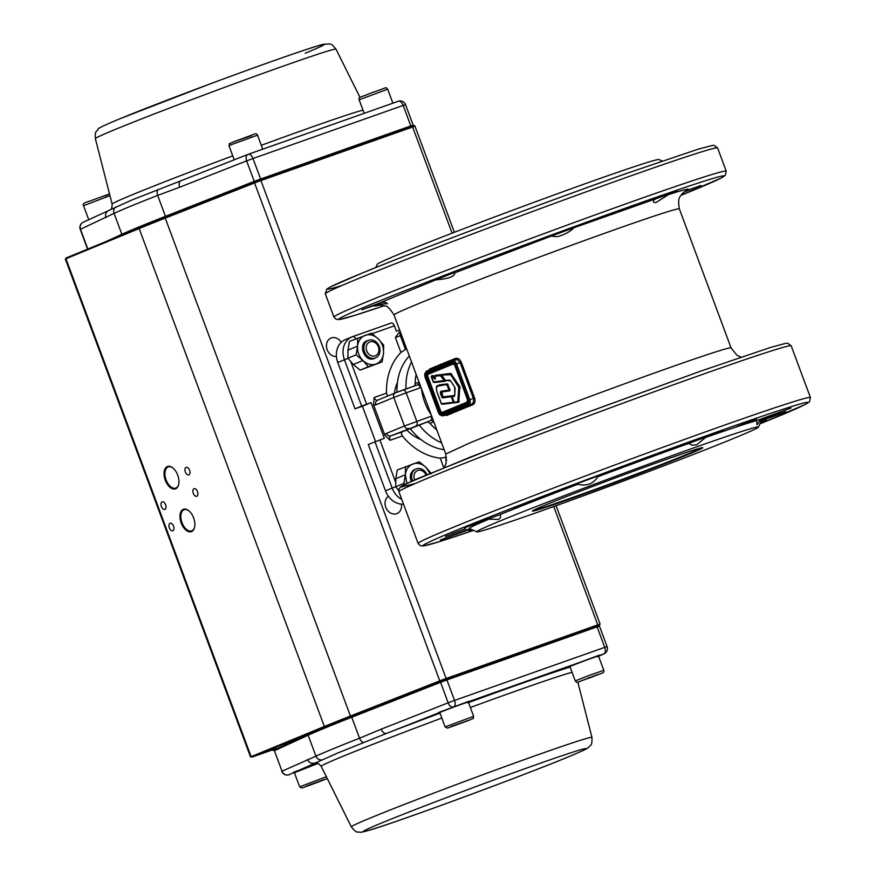 <?xml version="1.0" encoding="UTF-8"?>
<svg xmlns="http://www.w3.org/2000/svg" width="876" height="876" viewBox="0 0 876 876"><rect width="100%" height="100%" fill="white"/><g stroke="black" fill="none" stroke-linecap="round" stroke-linejoin="round"><path stroke-width="1.31" d="M366.803 351.101A7.479 6.165 67.6 0 0 375.289 355.831A7.479 6.165 67.6 0 0 378.29 346.644A7.479 6.165 67.6 0 0 369.792 341.925A7.479 6.165 67.6 0 0 366.803 351.101M364.646 351.955A9.483 7.818 67.6 0 0 375.552 357.901A9.483 7.818 67.6 0 0 379.231 346.305A9.483 7.818 67.6 0 0 368.325 340.359A9.483 7.818 67.6 0 0 364.646 351.955M383.535 353.214L383.622 345.111L378.213 338.859L371.391 333.198L349.447 341.432L347.98 350.115L347.903 358.218L353.302 364.471L360.124 370.132L382.067 361.908L383.535 353.225A15.319 12.625 -112.4 0 1 375.903 364.044L382.067 361.908M357.649 338.059L357.583 346.162L347.98 350.115M357.583 346.151L356.105 354.835L347.903 358.218M356.105 354.835L362.916 360.518L353.302 364.471M368.325 366.759L375.903 364.044A15.319 12.625 -112.4 0 1 362.916 360.518L368.325 366.759L360.124 370.132M362.916 360.518C359.018 356.477 357.244 351.692 357.572 346.162A15.319 12.625 -112.4 0 1 365.226 335.344A15.319 12.625 -112.4 0 1 378.202 338.87C381.991 342.625 383.776 347.422 383.546 353.225M367.942 340.512L366.956 340.819M367.219 340.72C357.463 343.633 364.482 362.522 373.899 358.656L375.092 358.087M426.01 474.989A7.479 6.165 67.6 0 0 417.513 470.532A7.479 6.165 67.6 0 0 414.611 479.676A7.479 6.165 67.6 0 0 414.676 479.84M426.93 474.606A9.483 7.818 67.6 0 0 416.144 468.934A9.483 7.818 67.6 0 0 412.465 480.53A9.483 7.818 67.6 0 0 412.563 480.771M431.441 473.686L426.032 467.434L419.21 461.772L397.266 470.007L395.799 478.69L395.722 486.793L398.646 490.407M405.457 466.634L405.391 474.737L395.799 478.69M406.847 483.399L405.391 474.737L403.924 483.41L395.722 486.793M403.924 483.41L405.062 484.264M405.391 474.737A15.319 12.625 -112.4 0 1 413.034 463.919A15.319 12.625 -112.4 0 1 426.021 467.445L429.985 473.336M415.761 469.087L412.541 470.927L410.756 473.785L410.253 477.398L411.14 481.417M180.85 180.828L132.353 199.816L110.31 209.736C111.394 209.802 111.997 207.93 112.128 204.13A135.484 3.208 159.6 0 1 133.809 194.133A135.484 3.208 159.6 0 1 232.753 155.851M87.83 249.036L80.483 229.282L114.066 213.35A143.642 3.405 -20.4 0 1 131.071 206.068A143.642 3.405 -20.4 0 1 157.658 195.403L179.646 187.245A5.705 3.57 -111.5 0 1 180.938 180.795L180.938 180.795A5.705 3.57 -111.5 0 1 181.036 180.752L247.82 154.461M105.941 217.598A5.705 5.442 -114.7 0 1 108.668 210.547L83.22 222.241A5.705 5.705 0 0 0 80.253 229.413L80.483 229.282A5.705 5.442 -114.7 0 1 83.22 222.241M381.191 729.182L448.173 702.815L440.551 682.305L351.747 717.269A143.642 3.405 159.6 0 0 325.16 727.934A143.642 3.405 159.6 0 0 308.144 735.216L274.407 750.721L282.028 771.219L315.94 756.163A143.642 3.405 -20.4 0 1 332.946 748.881A143.642 3.405 -20.4 0 1 359.532 738.205L381.191 729.182A5.705 3.57 68.5 0 0 386.557 733.387L338.037 752.878L289.047 774.745A5.705 3.23 70.5 0 1 288.905 774.789M307.487 759.525A5.705 5.442 65.3 0 0 314.583 763.018A141.167 3.351 -20.4 0 0 316.565 763.27M397.463 382.44A39.004 32.138 67.6 0 0 394.452 393.258M406.782 429.952A39.004 32.138 67.6 0 0 420.995 439.588M170.075 523.279A3.997 2.256 -109.5 0 0 169.353 527.834A3.997 2.256 -109.5 0 0 172.802 530.79A3.997 2.256 -109.5 0 0 172.857 530.768A3.997 2.256 -109.5 0 0 173.579 526.213A3.997 2.256 -109.5 0 0 170.141 523.257A3.997 2.256 -109.5 0 0 170.075 523.279M162.126 501.893A3.997 2.256 -109.5 0 0 161.403 506.438A3.997 2.256 -109.5 0 0 164.841 509.394A3.997 2.256 -109.5 0 0 164.907 509.372A3.997 2.256 -109.5 0 0 165.63 504.828A3.997 2.256 -109.5 0 0 162.18 501.86A3.997 2.256 -109.5 0 0 162.126 501.893M194.012 488.764A3.997 2.256 -109.5 0 0 193.289 493.308A3.997 2.256 -109.5 0 0 196.728 496.265A3.997 2.256 -109.5 0 0 196.793 496.243A3.997 2.256 -109.5 0 0 197.516 491.699A3.997 2.256 -109.5 0 0 194.067 488.731A3.997 2.256 -109.5 0 0 194.012 488.764M186.051 467.368A3.997 2.256 -109.5 0 0 185.329 471.923A3.997 2.256 -109.5 0 0 188.778 474.88A3.997 2.256 -109.5 0 0 188.833 474.858A3.997 2.256 -109.5 0 0 189.555 470.303A3.997 2.256 -109.5 0 0 186.117 467.346A3.997 2.256 -109.5 0 0 186.051 467.368M189.085 510.971A11.224 6.351 -109.5 0 0 184.168 509.701A11.224 6.351 -109.5 0 0 183.993 509.766A11.224 6.351 -109.5 0 0 181.967 522.556A11.224 6.351 -109.5 0 0 191.647 530.867A11.224 6.351 -109.5 0 0 191.811 530.801A11.224 6.351 -109.5 0 0 194.68 526.783M388.418 496.276A9.702 7.994 67.6 0 0 386.152 508.211A9.702 7.994 67.6 0 0 396.686 513.697A9.702 7.994 67.6 0 0 396.992 513.577A9.702 7.994 67.6 0 0 401.427 504.127M341.235 342.308A9.702 7.994 67.6 0 0 331.325 337.95A9.702 7.994 67.6 0 0 331.008 338.07A9.702 7.994 67.6 0 0 326.901 348.922A9.702 7.994 67.6 0 0 336.417 356.488M167.371 466.569A11.859 6.712 70.5 0 1 172.966 468.014A11.859 6.712 70.5 0 1 177.708 475.12A11.859 6.712 70.5 0 1 178.715 484.275A11.859 6.712 70.5 0 1 175.638 488.786A11.859 6.712 70.5 0 1 165.29 480.234A11.859 6.712 70.5 0 1 167.371 466.569M191.548 531.568A11.859 6.712 70.5 0 1 181.201 523.016A11.859 6.712 70.5 0 1 183.281 509.35A11.859 6.712 70.5 0 1 188.877 510.796A11.859 6.712 70.5 0 1 193.618 517.902A11.859 6.712 70.5 0 1 194.625 527.056A11.859 6.712 70.5 0 1 191.548 531.568M173.174 468.189A11.224 6.351 -109.5 0 0 168.258 466.919A11.224 6.351 -109.5 0 0 168.082 466.985A11.224 6.351 -109.5 0 0 166.057 479.774A11.224 6.351 -109.5 0 0 175.737 488.085A11.224 6.351 -109.5 0 0 175.901 488.02A11.224 6.351 -109.5 0 0 178.77 484.001M308.319 785.783L322.379 780.494L308.232 785.564M598.363 674.345L582.036 680.488L598.363 674.345M454.392 725.689L468.102 720.477L454.305 725.438M533.232 510.423A90.37 2.146 159.6 0 0 597.279 488.578A90.37 2.146 159.6 0 0 687.638 454.053A90.37 2.146 159.6 0 0 701.709 447.767M688.262 454.414A90.918 2.157 -20.4 0 1 592.088 491.075A90.918 2.157 -20.4 0 1 532.378 511.036A90.918 2.157 -20.4 0 1 546.909 504.379A90.918 2.157 -20.4 0 1 665.202 459.79A90.918 2.157 -20.4 0 1 702.76 447.669A90.918 2.157 -20.4 0 1 688.262 454.414M640.334 460.896L660.362 453.155L640.334 460.896M641.057 460.042L653.781 455.312M756.568 418.98L736.53 426.7L756.568 418.98M742.925 424.039L755.649 419.308M761.452 420.546L785.728 411.665L761.277 420.918M766.423 418.553L779.147 413.822M472.471 529.881L468.956 530.933L471.912 529.619M465.495 528.688L445.457 536.419L465.495 528.688M451.852 533.747L464.576 529.016M534.13 500.426L514.102 508.157L534.13 500.426M520.486 505.485L533.21 500.754M355.689 338.87A3.8 2.157 70.5 0 0 354.397 337.129A3.8 2.157 70.5 0 0 352.656 336.647A3.8 2.157 70.5 0 0 352.601 336.669A19.02 15.68 67.6 0 0 351.988 336.899L345.308 339.647A19.02 15.68 67.6 0 0 337.413 348.33A19.02 15.68 67.6 0 0 337.764 362.467L354.999 408.818L362.401 406.201L375.519 441.493M399.642 330.011L396.357 331.172L394.364 325.817A3.8 2.157 -109.5 0 0 392.842 323.54A3.8 2.157 -109.5 0 0 391.101 323.058L351.988 336.899A19.02 15.68 67.6 0 0 344.082 345.582A19.02 15.68 67.6 0 0 344.443 359.718L361.678 406.07L371.063 402.631L384.323 438.296L368.259 444.471L385.495 490.823A19.02 15.68 67.6 0 0 394.518 501.893A19.02 15.68 67.6 0 0 403.507 504.138M455.224 359.532A0.975 0.701 68.2 0 0 455.509 358.415C457.885 357.802 459.812 359.083 461.302 362.27L474.562 397.923C475.515 401.296 474.912 403.584 472.755 404.8A0.975 0.701 68.2 0 0 471.759 404.121L468.934 405.117L467.85 404.471A3.789 2.146 -109.5 0 0 468.507 400.113L469.777 399.631A4.752 2.694 70.5 0 1 468.934 405.117L442.785 415.881A4.752 2.694 70.5 0 1 442.709 415.914L445.599 414.885A153.169 3.635 -20.4 0 1 457.086 410.067A153.169 3.635 -20.4 0 1 471.759 404.121L473.292 402.653L473.675 399.248L460.152 362.697L457.272 359.576L452.509 360.496M472.755 404.8A152.205 3.613 159.6 0 0 458.181 410.713A152.205 3.613 159.6 0 0 446.76 415.498A0.975 0.876 66.7 0 0 445.599 414.885L442.785 415.881A0.975 0.799 -112.4 0 1 441.69 415.246L467.85 404.471M446.76 415.498L445.118 415.06M428.682 370.296L429.514 369.114A152.205 3.613 -20.4 0 1 440.924 364.328A152.205 3.613 -20.4 0 1 455.509 358.415M429.437 369.99A0.975 0.876 66.7 0 0 429.514 369.114M434.551 376.351L440.617 375.147L444.92 380.469L444.362 380.699L440.409 375.662L434.485 376.362L435.481 378.52L434.901 379.166L435.35 378.728M444.778 380.983L433.27 382.067M434.901 379.166L432.547 376.713L431.222 376.757L431.485 376.231L432.952 376.297L435.481 378.52M445.61 380.326L445.435 381.213L445.019 380.436L433.259 382.013L431.277 376.746M436.708 386.798L439.204 384.925L447.132 384.422L449.355 390.543L447.187 384.389L439.675 385.823C436.358 385.736 435.613 388.232 437.442 393.291L441.307 403.726L453.352 402.281L451.337 396.85L451.885 396.675L451.348 396.883M447.132 384.422L439.675 385.823M451.852 396.609L442.435 397.934L440.913 394.956C439.96 392.371 440.332 391.09 442.041 391.101L449.432 390.083M446.913 384.969L449.268 390.554L442.402 391.397L449.202 390.554M436.401 387.772L438.11 385.67C436.084 385.276 435.832 387.827 437.376 393.324L437.442 393.291M442.347 391.397L440.88 392.645L442.643 397.43L451.567 396.335M441.318 403.781L453.79 402.566M453.669 402.577L441.646 404.022L437.442 393.302M445.446 380.458L449.585 380.085L450.483 380.677L454.71 387.126L454.699 395.722L452.158 396.795L454.162 402.183L458.115 402.04M452.158 396.806L454.107 402.237L457.809 401.745L458.772 387.269L450.702 374.742L441.887 374.994L441.865 375.716L441.887 374.994L451.173 374.413L459.517 387.926L458.181 402.04L458.761 402.27L442.249 404.252L441.624 403.661M454.195 396.5L452.531 396.686M457.809 401.745L454.173 402.237M441.997 375.541L442.194 374.457L450.833 373.439L459.812 386.568L458.761 402.27M445.063 380.918L445.446 380.085M440.924 374.61L441.143 375.366L434.748 376.264L435.065 375.3L440.924 374.61L440.409 375.662M450.341 380.633L445.785 380.556M434.857 376.242L435.065 375.3M445.435 381.213L434.2 382.538L433.565 381.947M431.594 376.625L431.802 375.684L432.843 375.563L434.825 377.271M440.201 384.772L447.406 383.885L450.056 389.853L449.859 390.784L441.789 392.032L442.96 396.883L454.622 395.459M441.8 397.343L451.622 396.302L454.031 402.051M470.708 529.071L440.234 540.054L469.854 528.688M488.917 519.161L464.663 527.724L500.327 514.464L500.601 517.431L498.608 519.435L488.917 519.161A156.005 3.701 159.6 0 0 469.448 528.491L476.785 531.852A150.3 3.57 159.6 0 0 578.631 497.535A150.3 3.57 159.6 0 0 734.417 438.099A150.3 3.57 159.6 0 0 758.441 427.105A150.3 3.57 159.6 0 0 659.737 460.097A150.3 3.57 159.6 0 0 500.754 520.694A150.3 3.57 159.6 0 0 476.785 531.852M577.678 484.329L567.068 487.844L576.452 483.924L594.859 477.102L602.721 474.573L597.706 476.785C593.567 483.771 586.887 486.279 577.678 484.329A156.005 3.701 159.6 0 0 500.327 514.464M688.645 443.486L723.105 430.499L705.574 437.496L696.639 444.8L692.171 445.227L688.645 443.486A156.005 3.701 159.6 0 0 597.706 476.785M756.82 420.535L790.951 408.041L760.729 419.626L756.952 424.838L756.82 420.535A156.005 3.701 159.6 0 0 705.574 437.496M758.441 427.105L761.802 419.768A156.005 3.701 159.6 0 0 760.729 419.626M760.697 422.188L766.533 420.37L760.302 423.053M375.716 304.979L361.777 309.83L381.016 302.428L385.057 302.165L387.488 303.687L378.498 304.202L374.567 306.085L379.407 305.187M435.23 280.046L454.688 272.469C455.389 276.323 449.114 278.787 435.865 279.838L380.359 302.636M551.081 236.126L573.955 227.76C569.783 231.921 564.221 234.888 557.278 236.673L551.081 236.126L455.191 272.677M655.401 198.961L677.52 190.946L668.3 194.702L655.96 202.575L654.175 202.542L653.397 201.535L653.748 200.166L655.401 198.961L573.955 227.76M740.986 357.134L737.066 355.36L731.066 347.903A152.205 3.613 159.6 0 0 668.125 368.139A152.205 3.613 159.6 0 0 470.105 442.785L445.764 454.009L394.047 314.966A152.205 3.613 -20.4 0 1 418.389 303.731A152.205 3.613 -20.4 0 1 616.419 229.096A152.205 3.613 -20.4 0 1 679.36 208.86C677.181 196.465 680.718 196.793 681.911 193.946L686.182 190.694L701.019 185.471L683.619 192.238M446.574 457.261L440.245 458.192A60.882 50.173 -112.4 0 1 402.412 435.93L401.274 433.445L401.996 431.923L426.481 422.287A3.8 3.132 -112.4 0 1 428.265 422.276A3.8 3.132 -112.4 0 1 429.908 423.382A49.461 40.767 67.6 0 0 436.785 429.875M416.144 374.37A49.461 40.767 67.6 0 0 415.125 383.655A3.8 3.132 -112.4 0 1 414.589 385.528A3.8 3.132 -112.4 0 1 414.129 386.075M421.487 388.736A49.461 40.767 67.6 0 0 431.211 414.885M399.182 332.19L400.288 331.752L399.182 332.19L395.383 337.567L401.569 335.19M387.597 396.083L386.502 393.149A60.882 50.173 -112.4 0 1 400.912 352.426L406.606 348.747M373.515 404.723A7.61 4.303 -109.5 0 0 375.859 404.854A3.8 3.132 -112.4 0 1 375.793 402.029A3.8 3.132 -112.4 0 1 377.37 400.299A3.8 2.157 70.5 0 1 375.695 399.785A3.8 2.157 70.5 0 1 374.172 397.507L373.515 404.723L384.827 435.153L390.083 440.289A3.8 2.157 70.5 0 1 389.732 437.529A3.8 2.157 70.5 0 1 390.751 435.898L430.466 420.644A3.8 3.132 -112.4 0 1 432.251 420.644A3.8 3.132 -112.4 0 1 433.675 421.509M361.678 406.07L354.999 408.818M371.063 402.631L362.401 406.201M391.101 323.058A3.8 2.157 -109.5 0 0 391.046 323.08L352.71 336.625M566.312 420.261L562.392 421.739M662.19 161.031L658.938 159.541A150.3 3.57 159.6 0 0 557.092 193.859A150.3 3.57 159.6 0 0 401.307 253.295A150.3 3.57 159.6 0 0 377.282 264.289L375.793 267.541M409.311 355.985A54.367 44.807 67.6 0 0 397.058 392.218M411.523 361.963A54.367 44.807 67.6 0 0 406.037 388.944M419.144 424.882A54.367 44.807 67.6 0 0 441.592 442.796M410.176 428.561A54.367 44.807 67.6 0 0 444.154 449.695M179.646 187.245L246.627 160.877L254.259 181.376L165.454 216.339L157.658 195.403A5.705 3.57 -111.5 0 1 158.184 189.446M362.993 110.113A135.484 3.208 159.6 0 0 261.3 145.296M166.188 217.062A0.953 0.591 68.5 0 1 165.454 216.339A143.642 3.405 159.6 0 0 138.868 227.004A143.642 3.405 159.6 0 0 121.852 234.286L114.066 213.35A5.705 5.442 -114.7 0 1 115.829 206.889M95.374 138.638C94.904 130.064 96.568 132.21 98.112 129.221C97.039 128.75 104.332 125.246 119.99 118.72L210.536 83.735C266.972 62.722 317.243 45.202 324.12 44.161C330.832 44.468 329.902 41.829 336.012 49.155A128.367 3.044 159.6 0 0 250.197 77.975A128.367 3.044 159.6 0 0 115.906 129.177A128.367 3.044 159.6 0 0 95.374 138.638L112.128 204.13M305.166 53.261A118.906 2.825 159.6 0 0 275.009 60.291A118.906 2.825 159.6 0 0 120.297 118.599M412.465 126.472L413.165 125.158L405.533 104.66L403.179 105.416L410.8 125.925L260.621 179L253 158.501L403.179 105.416A5.705 3.23 -109.5 0 0 398.284 101.266A5.705 3.23 -109.5 0 0 398.197 101.298L248.193 154.329M122.333 234.823A0.953 0.909 -114.7 0 1 121.852 234.286L106.401 241.382M246.627 160.877L253 158.501A5.705 3.23 -109.5 0 0 248.105 154.351A5.705 3.23 -109.5 0 0 248.017 154.384A5.705 3.57 -111.5 0 0 247.919 154.428A5.705 3.57 -111.5 0 0 246.627 160.877M260.566 180.018L260.621 179L254.259 181.376A0.953 0.591 68.5 0 0 254.982 182.099M413.165 125.158L410.8 125.925L410.745 126.943M439.883 712.834L438.482 713.13L441.077 711.969C451.589 707.6 479.227 697.833 467.105 702.771M570.024 666.833L568.623 667.129L571.218 665.968C581.73 661.599 609.367 651.832 597.246 656.77M294.413 772.731L317.868 763.489L293.263 772.369M440.748 681.243L351.977 716.185A0.953 0.591 -111.5 0 0 351.955 716.196L325.533 726.795A142.689 3.384 -20.4 0 1 351.944 716.207A0.953 0.591 -111.5 0 0 351.747 717.269L359.532 738.205A5.705 3.57 68.5 0 0 363.858 742.519M599.458 626.099L597.093 626.855L596.282 626.165L446.103 679.239L446.924 679.94L440.551 682.305A0.953 0.591 -111.5 0 1 440.77 681.232L596.271 626.165C598.144 625.157 599.206 625.135 599.458 626.099L607.079 646.597L604.725 647.353L597.093 626.855L446.924 679.94L454.545 700.439L604.725 647.353A5.705 3.23 70.5 0 1 603.717 653.934A5.705 5.442 65.3 0 0 604.112 653.77L598.593 656.31L603.717 653.934L453.538 707.02L386.557 733.387A141.167 3.351 -20.4 0 1 440.004 713.141M468.55 702.574A141.167 3.351 -20.4 0 1 570.123 667.085M572.072 672.319A135.484 3.208 159.6 0 0 470.379 707.49M441.832 718.046A135.484 3.208 159.6 0 0 342.888 756.327A135.484 3.208 159.6 0 0 321.218 766.336C318.7 763.554 317.013 762.536 316.17 763.281M351.32 826.856C354.572 830.897 356.729 832.594 357.78 831.948C360.474 832.047 358.613 833.284 369.727 830.109C397.069 822.214 521.877 776.202 567.341 757.291C588.092 748.553 586.8 748.728 588.924 747.064L590.391 745.454C591.607 745.257 592.121 742.563 591.957 737.373A128.367 3.044 159.6 0 0 506.427 766.073A128.367 3.044 159.6 0 0 371.851 817.385A128.367 3.044 159.6 0 0 351.32 826.856L321.218 766.336M382.166 822.761A118.906 2.825 159.6 0 0 412.322 815.72A118.906 2.825 159.6 0 0 567.035 757.412A118.906 2.825 159.6 0 0 536.879 764.441A118.906 2.825 159.6 0 0 382.166 822.761M325.5 726.806A142.689 3.384 -20.4 0 0 308.67 734.022A0.953 0.909 65.3 0 0 308.144 735.216L315.94 756.163A5.705 5.442 65.3 0 0 321.503 759.952M448.173 702.815L454.545 700.439A5.705 3.23 70.5 0 1 453.538 707.02A5.705 3.57 68.5 0 1 448.173 702.815M308.538 734.077L274.922 749.517A0.953 0.909 65.3 0 0 274.407 750.721L282.028 771.219A5.705 5.442 65.3 0 0 289.135 774.712A5.705 3.23 70.5 0 1 289.047 774.745A5.705 5.705 0 0 1 281.798 771.351M596.282 626.165L598.034 625.639M351.955 716.196L440.77 681.232A0.953 0.591 -111.5 0 1 440.781 681.232L446.103 679.239M599.633 625.037A0.657 0.624 -114.6 0 1 599.578 625.07L446.015 679.239L351.046 716.513A143.938 3.416 159.6 0 0 324.591 727.124L251.85 757.072L251.116 756.645L323.857 726.697A144.595 3.427 -20.4 0 1 350.433 716.031L165.257 218.113A144.595 3.427 159.6 0 0 138.682 228.767L65.339 259L250.514 756.93L251.116 756.645L65.941 258.716L66.226 257.927L138.923 228.001M351.046 716.513L350.433 716.031L439.752 680.86L254.577 182.942L165.257 218.113L165.4 217.368L254.708 182.208L165.4 217.368A143.938 3.416 -20.4 0 0 138.966 227.979L165.4 217.368M440.365 681.342L439.752 680.86L446.125 678.484L260.949 180.566L254.577 182.942L254.73 182.197L260.38 180.095L413.899 125.936M454.403 232.293L414.95 126.199L260.949 180.566L260.38 180.095L260.949 180.566M446.015 679.239L446.125 678.484L597.771 624.884L553.741 506.514M452.093 233.18L412.596 126.965M597.651 625.639L597.771 624.884L600.126 624.128L556.074 505.682M324.591 727.124L138.945 227.99L66.204 257.938L65.339 259M251.85 757.072L272.578 749.845L276.356 748.728L274.385 749.845M254.73 182.197L254.577 182.942M252.649 756.886L250.514 756.93M272.578 749.845L252.649 756.897M273.432 750.075A0.657 0.624 -114.6 0 1 272.688 749.812M600.126 624.128L599.578 625.07A0.657 0.624 -114.6 0 1 599.534 625.081M294.292 772.424L299.658 786.834L326.376 776.716M306.447 786.079L324.043 779.574L306.447 786.079M587.336 676.075L603.805 670.326C604.418 673.644 602.71 672.363 592.143 677.028L588.267 677.805L592.132 677.028C573.364 683.302 578.171 683.269 575.269 680.937L587.336 676.075M439.774 712.527L445.128 726.938L473.664 716.327L468.299 701.917M450.976 726.565L469.142 720.269L450.976 726.565M109.96 195.655L83.527 205.685C82.278 204.174 84.085 202.739 88.958 201.381L109.533 193.946M109.544 194.012L105.262 195.83M387.674 89.177L359.149 99.787C358.536 96.469 360.244 97.751 370.811 93.086C389.579 86.812 384.772 86.844 387.674 89.177L392.886 103.182M232.885 144.08L229.008 145.788C230.344 142.306 226.577 145.241 233.476 141.857L253.252 134.565C255.453 133.349 256.876 133.557 257.533 135.178L232.885 144.08M233.52 141.846L251.697 135.55M468.507 400.113L455.246 364.46A3.789 2.146 -109.5 0 0 451.95 361.722L425.791 372.497L426.207 371.315L452.301 360.573M438.635 412.454L424.97 376.932L426.207 371.315M425.791 372.497A3.789 2.146 -109.5 0 0 425.123 376.855L438.383 412.508A3.789 2.146 -109.5 0 0 441.69 415.246M442.709 415.914L438.383 412.508M451.95 361.722L452.366 360.551A4.752 2.694 70.5 0 1 452.432 360.518A4.752 2.694 70.5 0 1 456.516 363.978L469.777 399.631L474.562 397.923M426.174 371.325L452.366 360.551M455.246 364.46L461.302 362.27M467.149 402.752L442.008 413.1L467.171 402.741L466.919 403.518L441.756 413.877A3.493 1.982 70.5 0 1 438.712 411.348L426.108 377.479A3.493 1.982 70.5 0 1 426.721 373.45L427.444 373.877A2.858 1.61 -109.5 0 0 426.94 377.162L426.108 377.479M426.721 373.45L451.885 363.091A3.493 1.982 70.5 0 1 454.929 365.61L467.532 399.489A3.493 1.982 70.5 0 1 466.919 403.518M442.073 413.078A2.858 1.61 70.5 0 1 439.708 410.975L426.94 377.162L439.544 411.041A2.858 1.61 -109.5 0 0 441.986 413.111L441.756 413.877M451.885 363.091L452.607 363.518L427.444 373.877L452.717 363.485M452.651 363.496A2.858 1.61 -109.5 0 0 452.607 363.518L452.684 363.496C452.925 362.905 453.648 363.628 454.83 365.664L467.423 399.533L467.171 402.741M453.626 363.847A2.212 1.248 -109.5 0 0 453.494 363.879L428.342 374.238A2.212 1.248 -109.5 0 0 427.948 376.79L440.54 410.658L438.712 411.348M440.54 410.658A2.212 1.248 -109.5 0 0 442.479 412.257L467.631 401.898A2.212 1.248 -109.5 0 0 467.696 401.876M442.479 412.257L442.303 412.979M427.948 376.79L427.116 377.107A2.858 1.61 70.5 0 1 427.619 373.822L428.342 374.238M431.66 376.592L431.802 375.684M445.019 380.436L441.143 375.366L440.595 375.771M432.328 376.614L432.635 376.067L431.583 376.198M432.547 376.713L432.843 375.563M447.417 384.695L448.085 384.531M447.406 383.885L446.88 384.936M440.913 394.956L441.548 394.715C440.748 392.426 441.088 391.298 442.566 391.353M451.315 396.85L451.83 395.799M452.06 396.62L454.326 402.807M449.892 380.381L445.282 380.436L441.854 375.005L441.668 375.705M441.668 375.563L445.293 380.304M450.658 380.786L445.698 380.534M450.571 380.808L449.585 380.085M450.308 374.49L441.986 374.961L441.964 375.673M454.797 387.258L450.483 380.677M450.702 374.742L450.833 373.439M455.104 388.254L454.71 387.126M458.772 387.269L459.352 386.907L451.271 374.38L451.731 374.041M454.721 395.459L455.104 388.506M458.936 387.871L459.615 387.893L459.812 386.568M458.017 401.438L458.236 402.029M454.403 395.985L452.859 396.16M458.597 401.493L459.615 387.893L460.196 387.948M458.695 401.46L459.276 401.526M434.923 376.209L435.306 378.574L433.051 376.264L433.445 375.848M442.084 394.518L441.548 394.715L442.435 397.102M449.377 390.532L450.056 389.853M759.941 423.853L805.46 404.394L809.501 401.755L810.42 397.54A209.276 4.96 159.6 0 0 723.883 425.353A209.276 4.96 159.6 0 0 451.589 527.987A209.276 4.96 159.6 0 0 418.126 543.438L420.316 545.704L423.36 545.967L438.624 541.883L473.533 530.363A205.466 4.873 -20.4 0 1 469.7 524.877A205.466 4.873 -20.4 0 1 723.215 429.744A205.466 4.873 -20.4 0 1 759.941 423.842M333.92 317.035L336.121 319.302L339.165 319.576L354.43 315.48L384.137 305.735A205.466 4.873 -20.4 0 1 388.112 297.435A205.466 4.873 -20.4 0 1 639.009 203.341A205.466 4.873 -20.4 0 1 680.838 195.392L721.266 177.992L725.306 175.353L726.226 171.138A209.276 4.96 159.6 0 0 639.677 198.961A209.276 4.96 159.6 0 0 367.394 301.585A209.276 4.96 159.6 0 0 333.92 317.035L325.303 293.854A209.276 4.96 -20.4 0 1 358.777 278.415A209.276 4.96 -20.4 0 1 631.059 175.78A209.276 4.96 -20.4 0 1 717.608 147.967L726.226 171.138M687.091 190.322C691.12 187.902 684.857 189.358 668.3 194.702M627.742 173.043A205.466 4.873 159.6 0 0 398.898 258.365A205.466 4.873 159.6 0 0 341.552 285.664M704.654 373.658A209.276 4.96 -20.4 0 1 791.192 345.845L787.732 343.25L785.936 343.304L770.606 347.422L701.391 370.887L593.052 410.275L497.491 446.486L414.819 479.774L401.241 486.366L398.93 488.896L398.898 491.732A209.276 4.96 -20.4 0 1 432.372 476.292A209.276 4.96 -20.4 0 1 704.654 373.658M446.672 460.294L445.687 457.622M419.002 382.056L415.125 383.655M429.908 423.382L433.773 421.783M400.507 332.332A3.8 3.132 67.6 0 0 400.266 332.869A3.8 3.132 67.6 0 0 400.343 335.694L405.38 349.25M375.859 404.854L393.795 397.474A3.8 3.132 -112.4 0 1 393.729 394.649A3.8 3.132 -112.4 0 1 395.306 392.908L377.37 400.299A3.8 3.132 -112.4 0 1 377.49 400.244L395.185 392.963M431.66 416.1A7.61 6.274 67.6 0 0 431.123 416.264L404.405 425.999L393.795 397.474L406.168 392.809A3.8 2.157 -109.5 0 0 404.646 390.532A3.8 2.157 -109.5 0 0 402.916 390.039A3.8 2.157 -109.5 0 0 402.85 390.061L395.426 392.864A3.8 3.132 -112.4 0 0 395.306 392.908L417.261 384.969A3.8 2.157 -109.5 0 0 417.206 384.991L402.971 390.028M416.111 425.714A3.8 2.157 70.5 0 0 417.129 424.094A3.8 2.157 70.5 0 0 416.779 421.334L406.168 392.809L420.524 387.74A3.8 2.157 -109.5 0 0 419.002 385.462A3.8 2.157 -109.5 0 0 417.261 384.969L417.326 384.947A3.8 3.132 -112.4 0 1 417.283 384.969A3.8 3.132 -112.4 0 0 418.575 383.885A3.8 3.132 -112.4 0 0 419.1 382.319M408.687 428.517A3.8 3.132 67.6 0 1 406.212 428.211A3.8 3.132 67.6 0 1 404.405 425.999L386.469 433.379A7.61 4.303 -109.5 0 0 384.827 435.153M431.123 416.264A3.8 2.157 70.5 0 1 431.485 419.024A3.8 2.157 70.5 0 1 430.466 420.644L426.481 422.287M386.469 433.379A3.8 3.132 67.6 0 0 388.276 435.602A3.8 3.132 67.6 0 0 390.751 435.898L401.996 431.923M372.07 333.701L394.364 325.817M337.764 362.467L348.002 358.361M366.628 404.208L350.893 361.897M374.939 441.723L392.174 488.074L395.711 486.717M395.613 482.161L379.888 439.861M385.495 490.823L392.174 488.074A19.02 15.68 67.6 0 0 401.197 499.145A19.02 15.68 67.6 0 0 401.777 499.473M440.245 458.192L443.782 467.685M390.083 440.289L402.412 435.93M386.502 393.149L374.172 397.507M395.383 337.567L400.912 352.426M701.337 370.909L584.467 413.461L471.277 456.714L406.683 483.497L401.46 486.979L415.147 483.541M373.22 358.853L375.552 357.901M365.993 341.311L368.325 340.359M413.811 469.886L416.144 468.934M336.012 49.155L360.025 97.422M87.578 249.134L80.253 229.413M108.668 210.547L110.31 209.736M179.909 181.19L247.919 154.428A5.705 5.705 0 0 1 248.105 154.351L398.284 101.266A5.705 5.705 0 0 1 405.533 104.66M438.734 712.473L469.054 701.205M568.885 666.472L599.195 655.204M591.957 737.373L577.81 682.086M604.112 653.77A5.705 5.705 0 0 0 607.079 646.597M274.166 750.852L274.856 749.538L325.533 726.795M254.719 182.197L412.027 126.483C414.173 125.531 415.147 125.432 414.95 126.199M272.567 749.856L276.586 748.531L275.94 748.115M272.381 749.812C272.348 750.557 273.323 750.458 275.294 749.528M299.658 786.834L302.001 788.028L327.306 778.589M288.992 741.786L289.398 742.87M598.439 655.916L603.805 670.326M569.915 666.527L575.269 680.937M445.128 726.938L447.483 728.131L469.186 720.258C475.58 717.039 472.383 720.061 473.664 716.327M88.739 219.701L83.527 205.685M88.958 201.381L109.522 193.924M364.186 113.322L359.149 99.787M234.22 159.815L229.008 145.788M262.745 149.183L257.533 135.178M455.202 359.543L452.334 360.562M431.463 376.231L433.587 382.308L444.931 380.961M441.778 391.517L442.413 391.397M441.953 374.972L442.172 375.684L441.854 375.005M325.303 293.854L326.803 289.102L330.263 287L361.317 273.421C417.206 250.339 544.39 202.411 627.796 173.01L697.964 149.249L712.407 145.416L714.203 145.372L717.608 147.967M810.42 397.54L791.192 345.845M394.047 314.966C389.776 308.505 386.863 305.56 385.33 306.14C384.805 305.374 378.498 305.012 378.607 305.275M444.285 467.477L446.103 463.524L445.764 454.009M418.126 543.438L398.898 491.732M731.066 347.903L679.36 208.86"/></g></svg>
